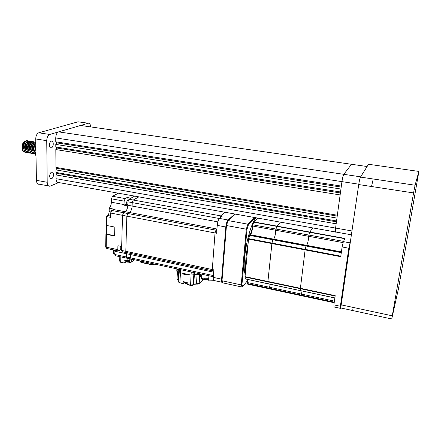 <?xml version="1.0" encoding="UTF-8"?>
<svg xmlns="http://www.w3.org/2000/svg" width="441" height="441" viewBox="0 0 441 441"><rect width="100%" height="100%" fill="white"/><g stroke="black" fill="none" stroke-linecap="round" stroke-linejoin="round"><path stroke-width="0.66" d="M53.515 174.658C53.405 176.775 52.749 178.131 51.536 178.732C50.428 178.897 49.811 178.043 49.69 176.157C49.8 174.03 50.461 172.668 51.674 172.073C52.788 171.918 53.4 172.778 53.515 174.658M53.273 143.915C53.168 146.032 52.518 147.371 51.327 147.928C50.164 148.071 49.513 147.145 49.381 145.144C49.48 143.016 50.131 141.671 51.327 141.114C52.496 140.988 53.146 141.919 53.273 143.915M25.528 152.288L23.946 151.98C22.783 151.18 22.149 149.686 22.05 147.503C22.044 145.287 22.601 143.43 23.715 141.925L22.293 147.542C22.634 150.64 23.786 152.261 25.76 152.393M29.161 142.68L28.957 142.206M27.436 140.74L26.416 140.734L24.751 142.002C23.676 143.523 23.186 145.425 23.268 147.702L24.762 151.71L26.482 152.553M28.389 141.032L26.901 140.811C24.834 141.754 23.786 144.075 23.759 147.779C24.095 150.883 25.247 152.498 27.215 152.63M30.616 142.928L30.401 142.426M28.891 140.971L27.871 140.966L26.223 142.217C25.148 143.744 24.652 145.651 24.735 147.939L26.234 151.963L27.937 152.79M29.613 141.137L28.362 141.043C26.3 141.985 25.253 144.306 25.225 148.016C25.556 151.125 26.708 152.74 28.671 152.867M32.077 143.182L31.851 142.647M30.352 141.197L29.332 141.192L27.7 142.432C26.62 143.959 26.118 145.877 26.201 148.176L27.706 152.217L29.393 153.027M31.074 141.368L29.823 141.269C27.766 142.217 26.725 144.543 26.692 148.253C27.022 151.362 28.169 152.983 30.131 153.11M33.544 143.43L33.307 142.867M31.813 141.429L30.798 141.423L29.183 142.652C28.097 144.179 27.59 146.103 27.673 148.413L29.183 152.465L30.853 153.27M32.54 141.6L31.289 141.5C29.238 142.449 28.196 144.775 28.163 148.49C28.494 151.605 29.635 153.225 31.592 153.347M35.004 143.683L34.756 143.088M33.279 141.66L32.265 141.655L30.661 142.867C29.575 144.4 29.067 146.329 29.145 148.65L30.661 152.718L32.32 153.507M34.007 141.831L32.755 141.732C30.71 142.68 29.674 145.012 29.635 148.727C29.966 151.847 31.102 153.468 33.058 153.589M35.219 142.112L33.736 141.886L32.149 143.088C31.052 144.62 30.545 146.555 30.616 148.887L32.138 152.966L33.786 153.749M35.473 142.057L34.227 141.963C32.187 142.912 31.151 145.249 31.113 148.97C31.438 152.09 32.573 153.711 34.525 153.826M35.782 142.046L33.632 143.308C32.535 144.841 32.022 146.781 32.094 149.124L33.621 153.22L35.252 153.992M35.787 142.173L35.699 142.195C33.665 143.143 32.628 145.486 32.59 149.207C32.827 151.875 33.736 153.474 35.33 154.008M35.798 142.829L35.126 143.529C34.018 145.061 33.505 147.007 33.577 149.367L35.274 153.628M35.804 143.375C34.58 144.896 34.007 146.919 34.073 149.444L35.214 153.104M35.837 145.089L35.126 150.326M33.466 148.92L33.56 148.6M36.03 156.825L35.115 151.45L35.842 145.519M335.392 231.949L58.73 182.552C57.093 182.8 56.194 181.516 56.018 178.693L55.99 174.945L56.85 173.352L55.974 172.437L55.957 169.917L56.817 168.33L55.941 167.398L55.82 149.565L56.691 147.989L55.803 146.991L55.787 144.411L56.657 142.84L55.77 141.826L55.742 137.934L341.951 181.631L335.579 228.063L351.957 230.952M55.99 174.945L336.163 223.802M56.85 173.352L336.433 221.817M55.974 172.437L336.555 220.947M55.957 169.917L336.946 218.091M56.817 168.33L337.216 216.112M55.941 167.398L337.343 215.225M55.82 149.565L340.127 194.916M56.691 147.989L340.397 192.96M55.803 146.991L340.529 191.978M55.787 144.411L340.932 189.035M56.657 142.84L341.202 187.083M55.77 141.826L341.34 186.08M55.742 137.934C55.902 134.72 56.867 132.697 58.631 131.87L80.604 125.465L81.701 125.624M367.105 166.522L80.604 125.465L351.532 164.284L343.771 174.316L360.65 176.83M48.516 185.893L39.348 184.228C37.612 184.492 36.636 183.191 36.421 180.33L47.204 182.265L46.735 140.668L35.732 138.959C35.875 135.701 36.884 133.645 38.758 132.796L78.057 121.799L79.104 121.948M36.421 180.33L35.732 138.959M38.758 132.796L49.728 134.455L88.222 123.243L78.04 121.804M58.752 182.552L50.048 186.174C48.345 186.444 47.396 185.143 47.204 182.265M49.728 134.455C47.887 135.315 46.889 137.388 46.735 140.668M90.642 126.903C90.438 124.307 89.633 123.083 88.233 123.237L78.057 121.799M26.041 140.877L23.715 141.925M24.222 142.845C23.197 144.648 22.926 146.655 23.417 148.882M25.705 143.049C24.657 144.869 24.387 146.903 24.889 149.152M27.182 143.259C26.118 145.089 25.848 147.145 26.361 149.422M28.665 143.463C27.585 145.315 27.309 147.388 27.838 149.692M30.153 143.672C29.056 145.536 28.775 147.636 29.315 149.962M31.642 143.876C30.528 145.762 30.247 147.878 30.798 150.232M33.13 144.086C32 145.988 31.719 148.126 32.281 150.502M34.624 144.295C33.477 146.214 33.191 148.369 33.764 150.772M35.831 144.984L35.12 150.535M31.857 142.404L31.482 142.559M33.323 142.636L32.965 142.785M32 152.151L33.29 152.84M34.872 152.558L35.192 152.856M351.394 234.81L335.783 232.021C335.254 232.561 335.188 231.238 335.579 228.063L56.018 178.693M358.781 184.2L341.951 181.631C342.508 177.932 343.115 175.496 343.771 174.316M380.473 165.97L368.516 164.273L360.49 177.095L373.218 178.991L371.515 186.51L358.726 184.553L341.18 304.841L353.087 307.399C352.679 310.216 352.668 311.285 353.048 310.613L391.652 318.964M358.726 184.553C359.316 180.793 359.906 178.307 360.49 177.095M380.285 165.943L418.889 171.428L415.069 185.226L413.57 192.938L391.729 318.981L398.51 288.552L418.889 171.428L368.748 164.306M352.772 310.552L341.257 308.061C340.827 308.717 340.799 307.642 341.18 304.841M184.536 281.926L185.534 282.527L187.177 282.51M208.687 278.332L208.968 275.801M209.095 275.829C208.841 279.385 208.532 280.812 208.174 280.112L208.036 279.462M212.887 270.796L212.286 269.539L212.799 270.879L213.753 271.077M219.442 218.516L132.228 202.606L133.254 200.032L138.871 196.862L133.254 200.032L132.228 202.606L132.118 206.052C131.881 209.194 131.021 211.355 129.544 212.529L127.884 213.521L126.837 216.145L125.806 251.326L126.6 252.671L125.806 251.326L213.846 269.864L213.273 277.383C213.152 280.057 213.56 281.143 214.513 280.647L221.889 282.246M213.67 272.18L130.569 254.578L130.542 253.503L130.464 257.842L131.22 259.137L130.464 257.842L213.411 275.564M127.113 197.507L125.172 198.571L124.141 201.129L124.009 205.175L125.492 204.343C126.374 203.665 126.887 202.391 127.025 200.523L127.113 197.507L130.889 198.191L134.648 196.107L128.965 199.255L220.693 215.847L219.833 218.185L220.693 215.847L225.02 212.242L220.693 215.847L222.27 216.134L219.53 218.438C218.361 219.723 217.595 222.038 217.231 225.384L216.63 233.261L215.037 232.958L215.963 230.169L215.037 232.958L212.286 269.539L215.037 232.958L126.837 216.145L127.884 213.521L216.856 230.34M216.933 229.32L215.963 230.169L216.933 229.32M126.242 260.625L127.08 261.182L129.329 260.697M128.965 199.255L127.94 201.824L127.835 205.258C127.603 208.395 126.738 210.55 125.25 211.724L123.568 212.705L122.521 215.324L121.567 250.433L122.372 251.778L126.087 252.561M126.716 252.599L212.424 270.802M111.209 249.419L114.881 250.378L114.903 251.26L126.396 253.691L126.374 252.715L126.297 256.954L127.063 258.25L126.297 256.954L130.464 257.842L130.569 254.578L126.396 253.691L126.297 256.954L114.825 254.501L115.625 255.797L126.567 258.145M131.341 259.065L213.323 276.739M127.94 201.824L132.228 202.606L132.118 206.052L217.854 221.856M216.955 228.989L129.544 212.529C131.021 211.355 131.881 209.194 132.118 206.052L127.835 205.258M118.397 193.202L112.494 196.278L111.441 198.814L111.369 202.226C111.226 204.867 110.504 206.873 109.219 208.251L113.899 209.133L111.689 210.462L123.568 212.705L125.25 211.724L129.544 212.529L127.884 213.521L123.568 212.705L122.521 215.324L121.672 246.508L117.912 245.725L117.813 249.645L118.629 250.984L120.707 249.606L120.784 246.321M111.689 210.462L110.625 213.053L126.837 216.145L125.806 251.326L121.567 250.433M127.262 262.092L128.552 262.186L129.34 261.629L129.009 261.948L129.875 262.141L129.93 260.355M129.516 260.62L129.34 261C127.692 261.53 126.595 261.375 126.054 260.548M129.34 261.629L129.472 260.901M120.707 249.606L121.584 249.788M113.37 250.058L113.298 253.332L114.847 253.658M114.903 251.26L114.825 254.501M127.19 258.178L130.729 259.032M111.231 249.606L110.702 249.314M106.253 216.415L106.094 225.037L106.601 225.456L114.82 227.082L114.61 236.029L106.435 234.369L105.923 233.939L106.441 233.603M106.479 233.956L114.616 235.819M110.625 213.053L110.537 217.358L106.772 216.636L106.259 216.228L107.56 215.473C108.492 214.767 109.021 213.483 109.148 211.614L110.796 211.928M109.219 208.251L109.148 211.614M124.009 205.175L127.802 205.875C127.455 208.758 126.6 210.704 125.25 211.724L113.42 209.492M199.751 273.828L199.635 274.346L194.354 274.864L194.398 274.181L199.47 273.767M177.541 269.065L179.327 270.068M179.366 269.457L179.233 271.739L180.463 272.792L179.333 271.628M190.578 285.377L191.058 275.079L193.814 274.749L191.058 275.079L180.463 272.792L179.878 282.753L183.037 283.723L184.327 282.383M193.957 272.588L193.814 274.749L194.398 274.181L193.814 274.749L193.158 284.737L193.742 284.153L196.471 283.811L197.094 274.534M184.702 281.964L186.245 282.306M222.733 282.461C221.84 282.902 221.459 281.805 221.603 279.175L225.803 226.983C226.183 223.626 226.939 221.294 228.069 219.998L234.899 214.006M187.243 282.604C185.727 282.808 184.751 282.565 184.316 281.876M185.661 283.387L187.188 283.502M126.132 260.565L129.373 260.675M183.765 273.503L183.5 274.137L183.539 273.459L180.463 272.792L180.639 269.732M177.425 271.717L176.791 271.171M179.289 270.741L177.552 269.55M183.5 274.137L187.91 275.09L187.954 274.412L191.058 275.079L191.256 272.009M185.694 273.922L186.907 274.181M179.211 272.125L178.66 281.672L179.878 282.753L183.131 283.475L183.241 281.645L187.249 282.527L187.133 284.362L190.413 285.09L193.158 284.737L193.015 285.029C193.301 285.266 192.48 285.388 190.551 285.399M187.789 284.754L187.133 284.362M202.739 274.467L200.853 276.358L199.486 276.474L199.635 274.346M201.763 275.443L201.531 278.751L202.651 279.925L199.051 283.75C199.31 283.998 198.494 284.12 196.603 284.12L196.631 284.098M203.152 279.511L201.934 278.128L201.531 278.751M201.934 278.128L208.874 278.337M207.893 275.57L207.849 276.22M130.084 262.428L129.875 262.141L131.209 261.998L131.291 259.347L129.764 260.477L127.074 260.763L124.004 260.102L123.927 262.764L125.272 262.621L126.468 261.756M227.567 220.941L228.074 220.561L226.47 225.522L222.005 280.763L222.997 282.913L221.68 280.261L222.005 280.763L241.221 284.908L246.304 229.199L247.859 224.177L248.421 224.756L247.004 229.337L226.101 225.461L227.567 220.941L235.351 214.089M235.417 214.1L228.074 220.561L247.859 224.177L254.65 217.534M221.68 280.261L226.101 225.461M242.726 286.573L242.087 287.047L241.221 284.908L241.944 284.621L242.726 286.573L247.495 280.663M247.004 229.337L241.944 284.621M255.593 217.7L248.421 224.756M222.997 282.913L242.087 287.047M245.246 274.423C241.326 264.142 248.702 225.698 256.083 217.788M251.161 233.625L252.092 230.66M246.166 264.534L247.522 249.937M334.41 301.148L301.495 294.119L301.412 295.134L302.013 291.016L301.495 294.119L269.6 287.306L270.09 284.252L269.545 288.315L269.6 287.306L247.142 282.516L247.621 279.489M247.809 284.191L247.109 283.508L247.142 282.516M334.267 302.168L301.412 295.134L301.82 295.773L270.096 288.971L269.545 288.315L270.135 288.982L247.759 284.186M341.295 252.66L305.971 246.001L305.117 249.898L340.728 256.684L342.106 246.971L343.374 241.629L345.049 238.427L309.814 232.054L309.698 232.324L312.724 227.903L309.814 232.054L276.915 226.101L280.393 222.132L276.783 226.365L276.915 226.101L253.779 221.911L257.643 218.069M250.268 234.86L250.405 234.772C251.833 232.705 252.522 229.783 252.467 226.007L253.779 221.911M344.906 238.702L309.698 232.324L308.854 235.053L275.851 229.028L276.783 226.365L275.669 230.257L275.851 229.028L252.643 224.789M268.15 283.839L245.361 278.933L245.042 276.65L248.526 239.116L249.815 234.777M273.547 239.22L273.646 239.143C274.947 237.021 275.619 234.061 275.669 230.257C275.647 233.84 275.008 236.767 273.751 239.033L273.525 239.237M248.526 239.116L271.893 243.57L271.976 243.074L267.902 281.468L268.255 283.861L267.902 281.468L271.893 243.57L305.117 249.898L300.398 288.315L305.117 249.898L305.971 246.001L272.77 239.744L273.111 239.138L271.976 243.074L272.77 239.744L249.419 235.345M273.128 239.16L306.208 245.367M247.109 283.508L301.412 295.134L301.82 295.773L334.19 302.713M343.131 242.616L308.656 236.299L308.854 235.053L308.656 236.299C308.491 239.921 307.862 242.903 306.776 245.24L306.605 245.439M335.138 296.032L300.376 288.701L300.398 288.315L300.602 290.674M334.862 297.973L245.361 278.933M245.042 276.65L335.193 295.646L333.887 304.874L334.08 306.964L340.507 308.353L340.932 308.061M245.042 277.031L300.376 288.701L300.481 290.613L334.873 297.895M252.467 226.007L308.656 236.299C308.491 239.921 307.862 242.903 306.776 245.24L306.589 245.455M253.63 222.17L309.698 232.324L308.854 235.053L343.506 241.376M341.031 305.982L340.364 306.269L348.814 248.211L349.421 248.333M350.198 243.002L350.292 242.374M333.887 304.874L340.364 306.269L340.507 308.353M343.374 241.629L350.06 242.848L348.814 248.211L342.106 246.971M341.389 251.998L249.689 234.75M306.28 245.394L341.395 251.982M58.631 131.87L343.771 174.322M415.069 185.226L373.218 178.985M413.57 192.938L371.515 186.51M392.159 315.789L353.087 307.399M126.093 260.796L126.98 261.618L129.329 261.364L129.472 260.874M112.494 196.278L125.172 198.571M124.141 201.129L111.441 198.814M111.369 202.226L124.042 204.563M121.661 246.844L120.784 246.662M114.886 250.488L113.37 250.168M105.923 234.138L105.686 246.751L107.042 248.537L118.105 250.874M106.435 234.369L106.187 247.197L117.813 249.645M106.854 225.505L106.689 234.21M106.772 216.636L106.601 225.456M110.564 216.051L107.56 215.473M127.851 204.773L125.492 204.343M127.025 200.523L128.105 200.716M197.182 273.277L197.144 273.85M178.82 269.92L178.853 269.346M194.398 274.181L194.498 272.703M213.273 277.383L221.603 279.175M225.803 226.983L217.231 225.384M219.53 218.438L228.069 219.998M184.349 281.992L185.435 282.99L187.221 282.99M140.089 261.039L141.148 262.202L151.66 264.462L154.356 264.165L151.825 264.776L151.698 263.531M141.181 261.276L141.318 262.516L151.715 264.754M154.256 264.413L154.537 264.137M177.117 271.469L177.254 269.004M177.21 268.993L177.067 271.458M177.447 271.673L177.045 278.74L178.759 279.947M178.781 270.592L178.252 279.798L178.743 280.2M193.07 284.98L193.742 284.153L194.354 274.864M183.07 283.69L183.941 282.846L184.14 281.838M199.674 276.413L199.189 283.464L196.471 283.811L196.603 284.12M200.291 273.944L200.12 276.43M200.17 276.441L200.341 273.955M203.014 279.522L202.651 279.925M201.008 274.098L200.853 276.358M125.172 262.88L126.369 261.656M125.338 260.394L125.068 262.957L124.114 263.073L120.696 262.064L123.993 263.051M129.814 258.839L129.764 260.477M127.074 260.763L127.146 258.266M120.834 256.916L120.696 262.064L119.698 261.166L119.82 256.695M134.18 259.777L131.005 262.334L130.051 262.45M245.736 269.159C245.328 262.086 246.117 253.564 248.112 243.597M250.234 234.855L252.489 227.865M256.86 218.841L257.467 218.036M249.799 234.755L273.034 239.127M248.608 238.631L340.799 256.166M51.536 178.732L50.561 178.555M51.327 147.928L50.39 147.785M26.416 140.734L26.901 140.811M27.871 140.966L28.362 141.043M29.332 141.192L29.823 141.269M30.798 141.423L31.289 141.5M32.265 141.655L32.755 141.732M33.736 141.886L34.227 141.963M35.208 142.118L35.699 142.195M28.632 141.214L28.671 141.5M367.11 166.516L351.24 164.245M208.521 280.123L213.51 280.278M126.132 261.232L126.843 262.048M106.408 248.3L105.686 246.966M106.595 225.456L106.435 233.995M185.248 283.447L184.382 282.466M140.227 261.827L141.203 262.489M176.896 268.927L176.769 271.198M184.41 282.56L184.046 282.725M190.451 285.377L187.69 284.765M196.51 284.098L193.693 284.324M203.555 279.324L207.077 279.434M207.386 279.44L208.698 279.484M204.47 278.205L203.433 279.263M203.207 279.5L199.095 283.701M178.291 280.085L177.194 279.34M179.917 283.039L178.814 282.29M120.762 262.345L119.847 261.722M126.694 261.948L126.28 262.059M129.935 262.423L128.689 262.158M134.367 259.815L131.109 262.252M250.405 234.772L341.406 251.883M300.492 290.691L268.255 283.861"/></g></svg>
